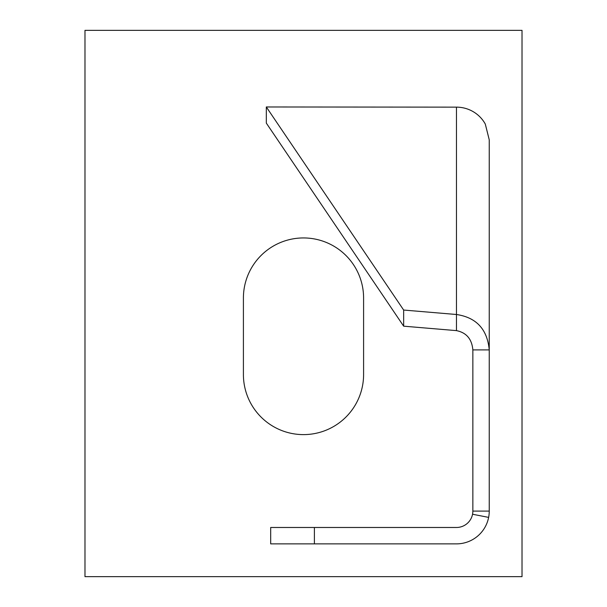 <?xml version="1.0" encoding="UTF-8"?>
<svg xmlns="http://www.w3.org/2000/svg" width="607" height="607" viewBox="0 0 607 607"><rect width="100%" height="100%" fill="white"/><g stroke="black" fill="none" stroke-linecap="round" stroke-linejoin="round"><path stroke-width="0.91" d="M472.853 349.905L489.242 349.905L489.242 511.094L472.853 511.094L472.853 349.905C471.882 339.055 466.419 332.636 456.464 330.625L403.655 326.171L266.314 123.1L266.314 106.969L403.655 310.048L456.464 314.502C476.374 317.461 487.3 329.267 489.242 349.905L489.242 139.8L485.289 124.056A32.778 32.262 -178.9 0 0 456.464 107.143L266.314 106.969M489.242 280.252L489.242 293.28M456.464 107.143L456.464 330.625M489.242 511.094A34.038 33.415 -174.5 0 1 488.635 517.384L472.549 514.243A18.878 17.595 5.5 0 0 472.853 511.094M472.549 514.243A16.389 16.389 0 0 1 456.464 527.483L314.388 527.483L314.388 543.872L456.464 543.872A32.778 32.778 0 0 0 488.635 517.384M314.388 543.872L270.684 543.872L270.684 527.483L314.388 527.483M403.655 310.048L403.655 326.171M84.98 30.35L84.98 576.65L522.02 576.65L522.02 30.35L84.98 30.35M243.407 298.037A60.093 60.093 0 0 1 303.5 237.944A60.093 60.093 0 0 1 363.593 298.037L363.593 374.519A60.093 60.093 0 0 1 303.5 434.612A60.093 60.093 0 0 1 243.407 374.519L243.407 298.037"/></g></svg>

